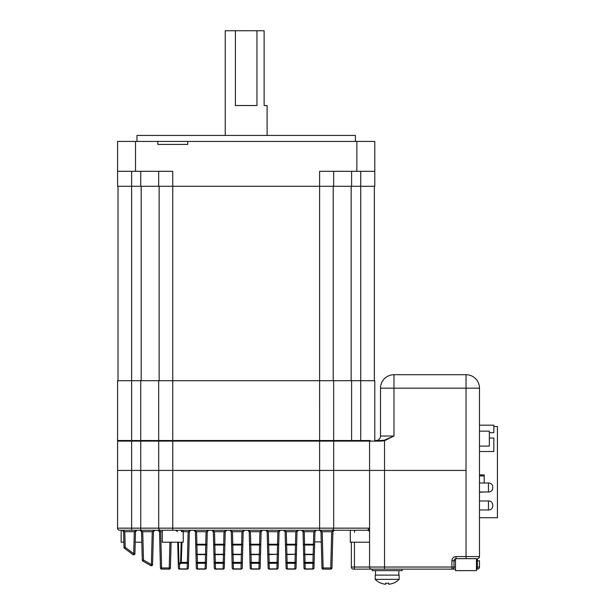 <?xml version="1.0" encoding="UTF-8"?>
<svg xmlns="http://www.w3.org/2000/svg" width="615" height="615" viewBox="0 0 615 615"><rect width="100%" height="100%" fill="white"/><g stroke="black" fill="none" stroke-linecap="round" stroke-linejoin="round"><path stroke-width="0.92" d="M136.968 141.419L136.968 135.438L355.385 135.438L355.385 141.419M131.618 440.517L131.618 380.7L360.728 380.7L360.728 440.517L117.565 440.517L117.565 380.7L131.618 380.7L131.618 186.284L117.565 186.284L117.565 141.419L374.789 141.419L374.789 171.324L356.846 171.324L356.846 141.419M374.789 186.284L374.789 171.324L374.789 186.284L351.611 186.284L351.611 171.324M374.789 144.41L374.789 141.419M333.661 171.324L333.661 186.284L351.611 186.284M333.661 186.284L319.608 186.284L319.608 171.324L356.846 171.324M187.69 141.419L187.69 144.41L157.778 144.41L157.778 141.419M135.508 141.419L135.508 171.324L172.746 171.324L172.746 186.284L319.608 186.284L319.623 441.116L158.708 441.116A0.6 0.6 -90 0 1 159.308 440.517A0.6 0.6 0 0 0 158.708 441.116L117.58 441.116A0.6 0.6 0 0 1 118.18 440.517A0.6 0.6 0 0 0 117.58 441.116L117.58 470.429L117.58 441.116M172.746 440.517L172.746 186.284L158.685 186.284L158.685 171.324M131.618 171.324L131.618 186.284L158.685 186.284M117.565 186.284L117.565 141.419M135.508 171.324L117.565 171.324M118.011 380.7L118.011 186.284L118.011 380.7M374.343 380.7L374.343 186.284M333.215 380.7L333.215 186.284M159.139 380.7L159.139 186.284M225.236 135.438L225.236 30.75L256.962 30.75L256.962 105.526L235.391 105.526L235.391 30.75M267.11 135.438L267.11 105.526L264.119 105.526L264.119 30.75L256.962 30.75M374.789 440.517L381.031 440.517L374.789 440.517L374.789 380.7L360.728 380.7L360.728 171.324M117.565 380.7L117.565 440.517M158.685 380.7L158.685 440.517M333.661 380.7L333.661 440.517M141.819 542.215L135.215 542.215M141.55 531.775L142.288 560.057L141.55 531.706L140.082 530.245L136.984 530.245L135.485 531.706L134.916 553.685A1.199 1.199 0 0 1 133.032 554.638L124.468 548.273L133.032 554.638A1.199 1.199 0 0 0 134.916 553.685A1.199 1.199 0 0 1 133.032 554.638L133.716 553.685L134.916 553.685L135.485 531.706L134.916 553.685M123.876 542.215L121.155 542.215L121.155 530.245M321.276 541.915L314.68 541.915M367.478 530.245L369.569 528.154L369.569 532.344A2.091 2.091 0 0 0 367.478 530.245L172.761 530.245L183.224 530.245L183.224 542.215L162.283 542.215L162.283 530.245L158.001 530.245L162.283 530.245L158.001 530.245L160.692 531.706L159.493 531.706L160.446 567.968L159.493 531.706L160.446 567.968L159.493 531.706L160.446 567.968L170.432 567.968A1.199 1.199 0 0 1 169.233 569.129L161.637 569.129A1.199 1.199 0 0 1 160.446 567.968A1.199 1.199 0 0 0 161.637 569.129L160.692 531.706L162.283 531.706M369.569 542.215L350.289 542.215L350.289 530.245L369.569 530.245M476.417 558.658L466.032 558.658L476.417 558.658L476.417 570.628L455.484 570.628L455.484 558.751M465.947 558.658L456.076 558.658A2.091 2.091 0 0 0 453.985 560.757L453.985 567.038A2.091 2.091 0 0 1 451.894 569.129L371.668 569.129A2.091 2.091 0 0 1 369.569 567.038L369.569 470.429L384.529 470.429L117.58 470.429L131.641 470.429L131.641 440.517M399.15 579.353L399.15 575.11L375.219 575.11L375.219 579.353A16.751 16.751 0 0 0 381.054 583.22L381.054 583.151A16.682 16.682 0 0 0 385.69 584.25L385.69 583.151A15.59 15.59 0 0 0 388.68 583.151L388.68 584.25A16.682 16.682 0 0 0 393.316 583.151L393.316 583.22A16.751 16.751 0 0 0 399.15 579.353L375.219 579.353M479.492 493.476L479.492 481.514M479.492 491.985L488.464 491.985L488.464 483.013L479.492 483.013M479.492 505.484L479.492 499.488M479.492 509.958L488.464 509.958L488.464 500.987L479.492 500.987M479.492 475.933L484.205 475.933L484.205 474.88L479.492 474.88M484.205 475.933L484.205 483.013M484.205 491.985L479.492 492.231M479.492 446.113L489.363 446.113L489.363 432.66L493.845 432.66L493.845 425.18L479.492 425.18M489.363 432.66L489.363 431.161L479.492 431.161M489.363 438.041L493.845 438.041L493.845 451.502L479.492 451.502M493.845 426.549L497.435 426.549L497.435 517.715L479.492 517.715M466.032 470.429L384.529 470.429L466.032 470.429L466.032 388.173L393.977 388.173L393.977 436.027L384.529 440.709L380.893 441.116L384.529 440.709L384.529 567.038L451.894 567.038L451.894 560.757A4.19 4.19 0 0 1 456.076 556.567L466.032 556.567L466.032 470.429M142.088 530.245L172.761 530.245L172.761 528.154L333.684 528.154A2.091 2.091 0 0 1 331.585 530.245A2.091 2.091 0 0 0 333.684 528.154L369.569 528.154L369.569 470.429L333.684 470.429L333.684 441.116A0.6 0.6 90 0 0 333.084 440.517A0.6 0.6 0 0 1 333.684 441.116L319.623 441.116L319.623 470.429L158.708 470.429L158.708 441.116L158.708 470.429L131.641 470.429L131.641 528.154L158.708 528.154L158.708 470.429L158.708 528.154L172.761 528.154L172.761 440.517M369.569 470.429L369.569 441.116A0.6 0.6 0 0 1 370.168 440.517L351.611 440.517L351.611 380.7M380.516 388.173L393.977 388.173L393.977 374.712A13.461 13.461 0 0 0 380.516 388.173L380.516 436.027L380.516 388.173A13.461 13.461 0 0 1 393.977 374.712L466.032 374.712A13.461 13.461 0 0 1 479.492 388.173L479.492 556.567A2.091 2.091 0 0 1 477.401 558.658L477.401 560.757L476.417 560.757M376.034 440.517L381.031 440.517L376.034 440.517A4.49 4.49 0 0 0 380.516 436.027A4.49 4.49 0 0 1 376.034 440.517M384.529 440.709L384.39 440.163L381.031 440.517L384.39 440.163L393.977 436.027L380.516 436.027M333.684 441.116L380.893 441.116L381.031 440.517M449.281 569.129L440.309 569.129L449.281 569.129M402.141 569.129L402.141 570.628L372.229 570.628L372.229 569.129M195.954 553.462A1.199 0.853 -1.5 0 0 197.154 554.284L205.51 554.284L205.748 545.005L196.908 545.005L197.154 554.63A1.199 1.199 0 0 1 195.954 553.462L195.386 531.706L195.954 553.462M213.897 553.462A1.199 0.853 -1.5 0 0 215.096 554.284L223.453 554.284L223.691 545.005L214.858 545.005L215.096 554.63A1.199 1.199 0 0 1 213.897 553.462L213.328 531.706L213.897 553.462M303.633 553.462A1.199 0.853 -1.5 0 0 304.825 554.284L313.181 554.284L313.427 545.005L304.586 545.005L304.825 554.63A1.199 1.199 0 0 1 303.633 553.462L303.057 531.706L303.633 553.462M295.238 554.63A1.199 1.199 0 0 0 296.43 553.462A1.199 0.853 1.5 0 1 295.238 554.284L286.882 554.63A1.199 1.199 0 0 1 285.683 553.462L285.114 531.706L285.683 553.462A1.199 0.853 -1.5 0 0 286.882 554.284L295.238 554.284L295.477 545.005L286.636 545.005L287.113 562.394L296.199 562.394L296.053 567.968L296.999 531.706L296.199 562.394A1.199 0.915 -178.5 0 1 295 563.286L287.113 563.286L287.259 568.89L294.854 568.89L295.208 554.63M277.288 554.63A1.199 1.199 0 0 0 278.487 553.462A1.199 0.853 1.5 0 1 277.288 554.284L268.932 554.63A1.199 1.199 0 0 1 267.74 553.462L267.171 531.706L267.74 553.462A1.199 0.853 -1.5 0 0 268.932 554.284L277.288 554.284L277.534 545.005L268.694 545.005L268.932 554.63L269.17 562.394L278.249 562.394L278.103 567.968L279.056 531.706L278.249 562.394A1.199 0.915 -178.5 0 1 277.058 563.286L269.17 563.286L269.316 568.89L276.911 568.89L277.257 554.63M249.79 553.462A1.199 0.853 -1.5 0 0 250.989 554.284L259.346 554.284L259.584 545.005L250.751 545.005L250.989 554.63A1.199 1.199 0 0 1 249.79 553.462L249.221 531.706L249.79 553.462M231.847 553.462A1.199 0.853 -1.5 0 0 233.039 554.284L241.395 554.284L241.641 545.005L232.801 545.005L233.039 554.63A1.199 1.199 0 0 1 231.847 553.462L232.224 567.968A1.199 0.961 -1.5 0 0 233.423 568.89L241.018 568.89L241.165 563.286L233.277 563.286L233.423 569.129L241.018 569.129L233.423 569.129A1.199 1.199 0 0 1 232.224 567.968L231.278 531.706L232.224 567.968L231.278 531.706L232.224 567.968L231.278 531.706L232.224 567.968L231.278 531.706L229.779 530.245L283.638 530.245L286.313 531.706L285.114 531.706L286.067 567.968A1.199 1.199 0 0 0 287.259 569.129L294.854 569.129L287.259 569.129A1.199 1.199 0 0 1 286.067 567.968A1.199 0.961 -1.5 0 0 287.259 568.89L287.259 569.129A1.199 1.199 0 0 1 286.067 567.968A1.199 1.199 0 0 0 287.259 569.129A1.199 1.199 0 0 1 286.067 567.968A1.199 1.199 0 0 0 287.259 569.129A1.199 1.199 0 0 1 286.067 567.968L285.114 531.706L283.623 530.245M333.684 528.154L333.684 470.429L319.623 470.429L319.623 530.245L334.391 530.245L332.892 531.706L331.946 567.968A1.199 1.199 0 0 1 330.747 569.129L323.152 569.129A1.199 1.199 0 0 1 321.953 567.968L321.007 531.706L319.508 530.245L322.206 531.706L321.007 531.706M374.65 569.129L353.448 569.129A2.091 0.984 -90 0 0 354.432 567.038L369.569 567.038A2.091 2.091 0 0 0 371.668 569.129M476.417 567.038L477.401 567.038L477.401 560.757L479.492 560.757L479.492 567.038A2.091 2.091 0 0 1 477.401 569.129L476.417 569.129M455.484 569.129L451.894 569.129L451.894 567.038L455.484 567.038M178.388 567.968L177.712 542.215L178.388 567.968A1.199 0.961 -1.5 0 0 179.588 568.89L187.183 568.89L187.329 563.286L181.271 563.286L179.465 564.201L179.588 569.129A1.199 1.199 0 0 1 178.388 567.968A1.199 1.199 0 0 0 179.588 569.129L187.183 569.129A1.199 1.199 0 0 0 188.375 567.968L189.328 531.706L188.375 567.968L189.328 531.706L188.375 567.968L189.328 531.706L188.375 567.968L189.328 531.706L188.375 567.968L189.328 531.706L188.375 567.968L189.328 531.706L188.375 567.968L189.328 531.706L190.819 530.245L193.925 530.245L196.577 531.706L195.386 531.706L196.331 567.968A1.199 0.961 -1.5 0 0 197.53 568.89L205.126 568.89L205.272 563.286L197.384 563.286L197.53 569.129A1.199 1.199 0 0 1 196.331 567.968L195.386 531.706L196.331 567.968L195.386 531.706L193.886 530.245M181.963 542.215L181.271 562.394L188.521 562.394A1.199 0.915 -178.5 0 1 187.329 563.286L188.129 531.706L190.819 530.245L189.328 531.706L183.224 531.706M150.806 565.623L142.865 561.049L150.806 565.623A1.199 1.199 0 0 0 152.574 564.601L153.435 531.706L152.574 564.601L153.435 531.706L152.574 564.601L153.435 531.706L152.574 564.601L153.435 531.706L152.574 564.601L151.375 564.601L150.806 565.623M160.799 530.245A2.091 2.091 0 0 1 158.708 528.154A2.091 2.091 0 0 0 160.799 530.245L140.051 530.245L142.742 531.706L143.487 560.057L151.375 564.601L152.236 531.706L154.926 530.245L153.435 531.706L154.926 530.245L153.435 531.706L141.55 531.706L142.288 560.057L143.487 560.057L142.865 561.049A1.199 1.199 0 0 1 142.288 560.057A1.199 1.199 0 0 0 142.865 561.049A1.199 1.199 0 0 1 142.288 560.057A1.199 1.199 0 0 0 142.865 561.049A1.199 1.199 0 0 1 142.288 560.057A1.199 1.199 0 0 0 142.865 561.049A1.199 1.199 0 0 1 142.288 560.057L141.55 531.691L141.073 530.645M135.485 531.706L124.799 531.706L125.206 547.365L124.468 548.273A1.199 1.199 0 0 1 124.007 547.365L125.206 547.365L133.716 553.685L134.293 531.706L136.984 530.245L135.485 531.706L136.984 530.245L122.108 530.245L124.799 531.706L123.6 531.706L122.139 530.245M124.007 547.365L123.6 531.706M140.743 380.7L140.758 530.245L119.671 530.245A2.091 2.091 0 0 1 117.58 528.154L117.58 470.429L117.58 528.154L131.641 528.154L131.641 530.245M206.325 567.968A1.199 1.199 0 0 1 205.126 569.129A1.199 1.199 0 0 0 206.325 567.968A1.199 1.199 0 0 1 205.126 569.129A1.199 1.199 0 0 0 206.325 567.968A1.199 1.199 0 0 1 205.126 569.129A1.199 1.199 0 0 0 206.325 567.968A1.199 1.199 0 0 1 205.126 569.129L205.126 568.89A1.199 0.961 1.5 0 0 206.325 567.968A1.199 1.199 0 0 1 205.126 569.129A1.199 1.199 0 0 0 206.325 567.968A1.199 1.199 0 0 1 205.126 569.129A1.199 1.199 0 0 0 206.325 567.968L207.27 531.706L206.325 567.968L207.27 531.706L206.325 567.968L207.27 531.706L206.325 567.968L207.27 531.706L206.325 567.968L207.27 531.706L206.325 567.968L207.27 531.706L208.769 530.245L207.27 531.706L206.325 567.968L207.27 531.706L206.702 553.462L207.27 531.706L196.577 531.706L196.908 545.005A1.199 0.784 178.5 0 1 195.716 544.26L205.748 544.26L206.079 531.706L208.769 530.245L211.868 530.245L214.527 531.706L213.328 531.706L214.281 567.968A1.199 0.961 -1.5 0 0 215.473 568.89L223.076 568.89L223.222 563.286L215.327 563.286L215.473 569.129L223.076 569.129L215.473 569.129A1.199 1.199 0 0 1 214.281 567.968A1.199 1.199 0 0 0 215.473 569.129A1.199 1.199 0 0 1 214.281 567.968L213.328 531.706L214.281 567.968A1.199 1.199 0 0 0 215.473 569.129A1.199 1.199 0 0 1 214.281 567.968M226.681 530.245L225.221 531.706L224.267 567.968L225.221 531.706L224.652 553.462L225.221 531.706L214.527 531.706L214.858 545.005A1.199 0.784 178.5 0 1 213.659 544.26L223.691 544.26L224.021 531.706L226.712 530.245L229.795 530.245L232.47 531.706L231.278 531.706M298.467 530.245L296.999 531.706L286.313 531.706L286.636 545.005A1.199 0.784 178.5 0 1 285.445 544.26L295.477 544.26L295.807 531.706L298.498 530.245L301.596 530.245L304.256 531.706L303.057 531.706L304.01 567.968A1.199 0.961 -1.5 0 0 305.209 568.89L312.804 568.89L312.95 563.286L305.063 563.286L305.209 569.129A1.199 1.199 0 0 1 304.01 567.968L303.057 531.706L304.01 567.968L303.057 531.706L304.01 567.968L303.057 531.706L301.565 530.245L302.126 530.361M280.525 530.245L279.056 531.706L268.363 531.706L268.694 545.005A1.199 0.784 178.5 0 1 267.494 544.26L277.534 544.26L277.857 531.706L280.548 530.245L265.672 530.245L280.548 530.245L279.056 531.706L278.103 567.968A1.199 1.199 0 0 1 276.911 569.129L269.316 569.129A1.199 1.199 0 0 1 268.117 567.968L267.171 531.706L268.117 567.968A1.199 1.199 0 0 0 269.316 569.129A1.199 1.199 0 0 1 268.117 567.968A1.199 1.199 0 0 0 269.316 569.129A1.199 1.199 0 0 1 268.117 567.968A1.199 0.961 -1.5 0 0 269.316 568.89L269.316 569.129A1.199 1.199 0 0 1 268.117 567.968A1.199 1.199 0 0 0 269.316 569.129A1.199 1.199 0 0 1 268.117 567.968A1.199 1.199 0 0 0 269.316 569.129A1.199 1.199 0 0 1 268.117 567.968A1.199 1.199 0 0 0 269.316 569.129A1.199 1.199 0 0 1 268.117 567.968A1.199 1.199 0 0 0 269.316 569.129A1.199 1.199 0 0 1 268.117 567.968A1.199 1.199 0 0 0 269.316 569.129A1.199 1.199 0 0 1 268.117 567.968A1.199 1.199 0 0 0 269.316 569.129A1.199 1.199 0 0 1 268.117 567.968A1.199 1.199 0 0 0 269.316 569.129A1.199 1.199 0 0 1 268.117 567.968L267.171 531.706L268.117 567.968L267.171 531.706L268.117 567.968L267.171 531.706L268.117 567.968L267.171 531.706L265.672 530.245L268.363 531.706L267.171 531.706L267.74 553.462M183.224 530.245L190.819 530.245M369.569 532.344L369.569 567.038L384.529 567.038L384.529 569.129M353.448 569.129A2.091 2.091 0 0 1 351.357 567.038L351.357 542.215M479.492 556.567L466.032 556.567L466.032 558.658L456.076 558.658L456.076 556.567M244.632 530.245L243.163 531.706L232.47 531.706L232.801 545.005A1.199 0.784 178.5 0 1 231.609 544.26L241.641 544.26L241.972 531.706L244.662 530.245L243.163 531.706L242.218 567.968A1.199 1.199 0 0 1 241.018 569.129L233.423 569.129M262.574 530.245L261.114 531.706L249.221 531.706L250.174 567.968L249.221 531.706L250.174 567.968L249.221 531.706L247.73 530.245L250.42 531.706L250.751 545.005A1.199 0.784 178.5 0 1 249.552 544.26L259.584 544.26L259.914 531.706L262.605 530.245L261.114 531.706L260.16 567.968A1.199 1.199 0 0 1 258.961 569.129L251.366 569.129L258.961 569.129L251.366 569.129L258.961 569.129L259.107 563.286L251.22 563.286L251.366 568.89L258.961 568.89A1.199 0.961 1.5 0 0 260.16 567.968L261.114 531.706L260.16 567.968M316.41 530.245L314.949 531.706L304.256 531.706L304.586 545.005A1.199 0.784 178.5 0 1 303.387 544.26L313.427 544.26L313.75 531.706L316.441 530.245L314.949 531.706L313.996 567.968A1.199 1.199 0 0 1 312.804 569.129L305.209 569.129M205.126 569.129L197.53 569.129M171.108 542.215L170.432 567.968L171.108 542.215M226.712 530.245L225.221 531.706L224.267 567.968A1.199 1.199 0 0 1 223.076 569.129L215.473 569.129M298.498 530.245L296.999 531.706L296.053 567.968A1.199 1.199 0 0 1 294.854 569.129L287.259 569.129A1.199 1.199 0 0 1 286.067 567.968M224.267 567.968L225.221 531.706L224.267 567.968A1.199 1.199 0 0 1 223.076 569.129A1.199 1.199 0 0 0 224.267 567.968A1.199 1.199 0 0 1 223.076 569.129A1.199 1.199 0 0 0 224.267 567.968A1.199 1.199 0 0 1 223.076 569.129L223.076 568.89A1.199 0.961 1.5 0 0 224.267 567.968A1.199 1.199 0 0 1 223.076 569.129A1.199 1.199 0 0 0 224.267 567.968A1.199 1.199 0 0 1 223.076 569.129M243.163 531.706L242.218 567.968L243.163 531.706M278.103 567.968L279.056 531.706L278.103 567.968L279.056 531.706L278.103 567.968L279.056 531.706L278.103 567.968L279.056 531.706L278.103 567.968L279.056 531.706L280.548 530.245L279.056 531.706L278.103 567.968A1.199 1.199 0 0 1 276.911 569.129A1.199 1.199 0 0 0 278.103 567.968A1.199 1.199 0 0 1 276.911 569.129A1.199 1.199 0 0 0 278.103 567.968A1.199 1.199 0 0 1 276.911 569.129A1.199 1.199 0 0 0 278.103 567.968A1.199 1.199 0 0 1 276.911 569.129A1.199 1.199 0 0 0 278.103 567.968A1.199 1.199 0 0 1 276.911 569.129A1.199 1.199 0 0 0 278.103 567.968A1.199 1.199 0 0 1 276.911 569.129A1.199 1.199 0 0 0 278.103 567.968A1.199 1.199 0 0 1 276.911 569.129L276.911 568.89A1.199 0.961 1.5 0 0 278.103 567.968A1.199 1.199 0 0 1 276.911 569.129M296.999 531.706L296.053 567.968L296.999 531.706M314.949 531.706L313.996 567.968A1.199 1.199 0 0 1 312.804 569.129A1.199 1.199 0 0 0 313.996 567.968A1.199 1.199 0 0 1 312.804 569.129A1.199 1.199 0 0 0 313.996 567.968L314.949 531.706L313.996 567.968A1.199 0.961 1.5 0 1 312.804 568.89L312.804 569.129M334.391 530.245L332.892 531.706L322.206 531.706L323.152 569.129A1.199 1.199 0 0 1 321.953 567.968L330.747 567.968L331.7 531.706L334.391 530.245L332.892 531.706L331.946 567.968A1.199 1.199 0 0 1 330.747 569.129L330.747 567.968L331.946 567.968M249.221 531.706L250.174 567.968A1.199 0.961 -1.5 0 0 251.366 568.89L251.366 569.129A1.199 1.199 0 0 1 250.174 567.968L249.221 531.706M158.001 530.245L159.493 531.706L160.446 567.968M232.078 562.394L233.277 562.394L233.277 563.286A1.199 0.915 178.5 0 1 232.078 562.394L232.224 567.968M250.028 562.394L251.22 562.394L251.22 563.286A1.199 0.915 178.5 0 1 250.028 562.394L250.174 567.968M348.966 530.245L349.405 530.284M119.671 530.245A2.091 2.091 0 0 1 117.58 528.154M178.412 542.215L178.911 563.279L180.572 562.364L181.21 542.215M354.425 532.344A2.091 0.984 90 0 1 355.416 530.245M181.517 531.706L181.24 530.245L182.294 531.706M177.435 531.706L175.944 530.245L177.435 531.706M213.328 531.706L211.852 530.245M265.672 530.245L266.233 530.361L265.672 530.245M319.508 530.245L320.077 530.361M122.108 530.245L122.669 530.361M215.127 554.63L215.327 563.286A1.199 0.915 178.5 0 1 214.135 562.394L224.414 562.394A1.199 0.915 -178.5 0 1 223.222 563.286L223.453 554.284A1.199 0.853 1.5 0 0 224.652 553.462A1.199 1.199 0 0 1 223.453 554.63L215.096 554.63M197.184 554.63L197.384 563.286A1.199 0.915 178.5 0 1 196.185 562.394L206.471 562.394A1.199 0.915 -178.5 0 1 205.272 563.286L205.479 554.63M267.971 562.394L269.17 562.394L269.17 563.286A1.199 0.915 178.5 0 1 267.971 562.394M285.921 562.394L287.113 562.394L287.113 563.286A1.199 0.915 178.5 0 1 285.921 562.394M304.856 554.63L305.063 563.286A1.199 0.915 178.5 0 1 303.864 562.394L314.142 562.394A1.199 0.915 -178.5 0 1 312.95 563.286L313.15 554.63M178.265 563.309L178.911 563.279A1.199 0.515 67.1 0 0 179.465 564.201A1.199 0.922 178.5 0 1 178.265 563.309M269.316 569.129A1.199 1.199 0 0 1 268.117 567.968M180.572 562.364L181.271 562.394L181.271 563.286A1.199 0.623 59.2 0 1 180.572 562.364M205.51 554.284A1.199 0.853 1.5 0 0 206.702 553.462A1.199 1.199 0 0 1 205.51 554.63L205.51 554.284M206.94 544.26A1.199 0.784 -178.5 0 1 205.748 545.005L205.748 544.26L206.94 544.26M224.89 544.26A1.199 0.784 -178.5 0 1 223.691 545.005L223.691 544.26L224.89 544.26M241.395 554.284A1.199 0.853 1.5 0 0 242.594 553.462A1.199 1.199 0 0 1 241.395 554.63L241.395 554.284M242.833 544.26A1.199 0.784 -178.5 0 1 241.641 545.005L241.641 544.26L242.833 544.26M259.346 554.284A1.199 0.853 1.5 0 0 260.537 553.462A1.199 1.199 0 0 1 259.346 554.63L259.346 554.284M260.783 544.26A1.199 0.784 -178.5 0 1 259.584 545.005L259.584 544.26L260.783 544.26M278.726 544.26A1.199 0.784 -178.5 0 1 277.534 545.005L277.534 544.26L278.726 544.26M296.676 544.26A1.199 0.784 -178.5 0 1 295.477 545.005L295.477 544.26L296.676 544.26M313.181 554.284A1.199 0.853 1.5 0 0 314.38 553.462A1.199 1.199 0 0 1 313.181 554.63L313.181 554.284M314.619 544.26A1.199 0.784 -178.5 0 1 313.427 545.005L313.427 544.26L314.619 544.26M294.854 569.129L294.854 568.89A1.199 0.961 1.5 0 0 296.053 567.968M260.306 562.394A1.199 0.915 -178.5 0 1 259.107 563.286L259.107 562.394L260.306 562.394M241.018 569.129L241.018 568.89A1.199 0.961 1.5 0 0 242.218 567.968M242.364 562.394A1.199 0.915 -178.5 0 1 241.165 563.286L241.165 562.394L242.364 562.394M187.183 569.129L187.183 568.89A1.199 0.961 1.5 0 0 188.375 567.968M140.743 186.284L140.743 171.324M351.157 380.7L351.157 186.284M141.189 380.7L141.189 186.284M479.492 388.173L466.032 388.173L466.032 374.712M354.432 542.215L354.432 567.038L351.357 567.038M455.484 560.757L451.894 560.757M233.07 554.63L233.277 562.394L241.165 562.394L241.364 554.63M251.02 554.63L251.22 562.394L259.107 562.394L259.315 554.63M169.233 569.129L169.909 542.215M479.492 567.038L477.401 567.038L477.401 569.129M398.851 570.628L398.851 575.11M375.519 570.628L375.519 575.11M488.464 491.985C494.229 492.323 494.229 482.675 488.464 483.013M488.464 509.958C494.229 510.296 494.229 500.648 488.464 500.987M140.051 530.245L140.612 530.361L140.051 530.245M247.73 530.245L248.291 530.361L247.73 530.245M211.837 530.245L212.398 530.361L211.837 530.245M315.879 530.361L316.441 530.245L315.879 530.361M262.044 530.361L262.605 530.245L262.044 530.361M244.094 530.361L244.662 530.245L244.094 530.361M241.395 554.63L233.039 554.63M259.346 554.63L250.989 554.63M313.181 554.63L304.825 554.63M205.51 554.63L197.154 554.63"/></g></svg>
